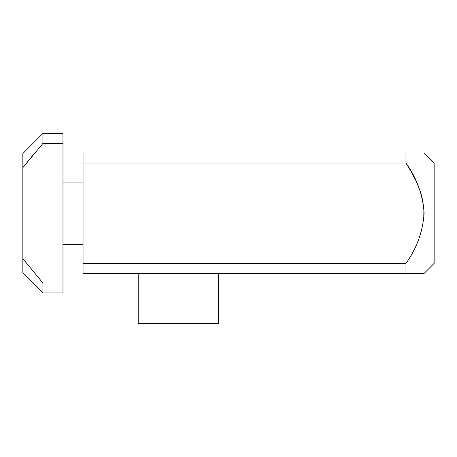 <?xml version="1.0" encoding="UTF-8"?>
<svg xmlns="http://www.w3.org/2000/svg" width="457" height="457" viewBox="0 0 457 457"><rect width="100%" height="100%" fill="white"/><g stroke="black" fill="none" stroke-linecap="round" stroke-linejoin="round"><path stroke-width="0.69" d="M83.043 263.358L405.959 263.358C416.818 248.231 422.874 231.493 424.119 213.145C422.845 194.842 416.79 178.139 405.959 163.04L83.043 163.04L83.043 273.395L405.959 273.395L405.959 263.358M405.959 273.395L424.119 273.395L434.15 263.358L434.15 163.04L424.119 153.009L405.959 153.009L405.959 163.04L411.197 171.701L415.881 180.652L419.8 189.998L421.834 196.459L423.902 208.072L423.742 219.931M83.043 163.04L83.043 153.009L405.959 153.009M138.214 273.395L138.214 323.55L218.469 323.55L218.469 273.395M42.912 133.45L22.85 153.512L22.85 258.713L42.912 282.98L22.85 258.713L22.85 272.892L42.912 292.954L62.975 292.954L62.975 133.45L42.912 133.45L42.912 143.424L22.85 167.69L35.212 152.381M62.975 282.98L42.912 282.98L42.912 292.954M42.912 143.424L62.975 143.424M62.975 244.301L83.043 244.301M62.975 182.103L83.043 182.103"/></g></svg>
